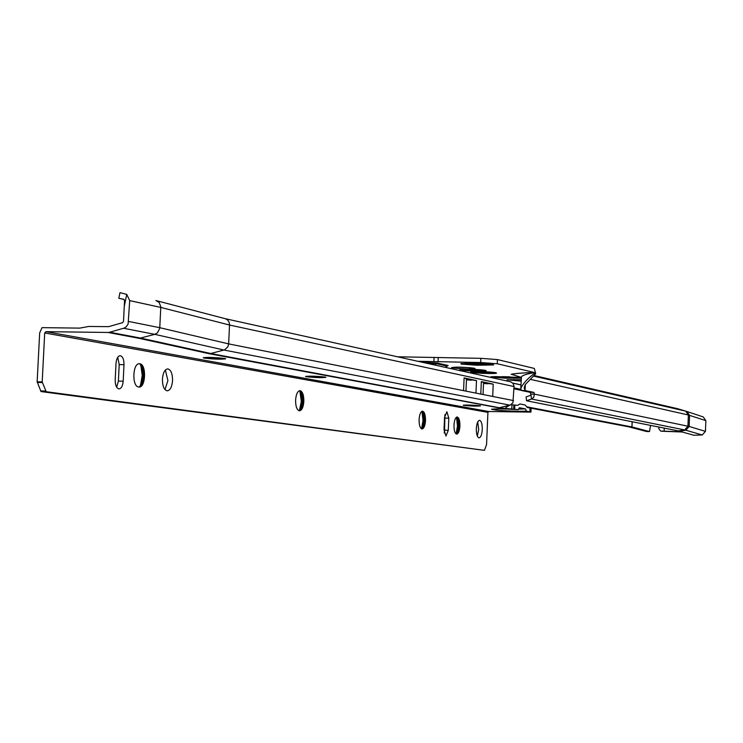 <?xml version="1.0" encoding="UTF-8"?>
<svg xmlns="http://www.w3.org/2000/svg" width="743" height="743" viewBox="0 0 743 743"><rect width="100%" height="100%" fill="white"/><g stroke="black" fill="none" stroke-linecap="round" stroke-linejoin="round"><path stroke-width="1.11" d="M506.772 376.738L504.859 376.701M517.685 377.342L494.374 376.571M509.587 376.822L502.314 376.655M520.286 377.667L505.389 377.658L491.755 376.682M518.01 377.37L494.049 376.571M521.224 377.908L506.475 376.738L490.668 376.952L505.519 378.224L521.215 378.122M491.495 376.71L505.537 377.695L520.537 377.713M471.499 371.714L472.046 371.871C480.86 372.958 488.755 373.246 495.73 372.735M495.795 372.745C491.671 371.686 469.706 371.036 470.644 372.002L471.452 372.308C475.706 373.367 497.42 374.008 496.556 373.051L495.795 372.745M471.136 371.769L496.092 372.819M460.762 369.364L461.347 369.522C470.319 370.636 478.306 370.933 485.309 370.395M485.346 370.404C481.12 369.327 458.96 368.667 459.917 369.652L460.753 369.977C465.109 371.054 487.009 371.695 486.136 370.72L485.346 370.404M460.391 369.42L460.771 369.512C469.585 370.646 477.888 370.971 485.671 370.488M474.257 368.222C464.366 367.07 456.815 366.847 451.586 367.553L452.348 367.85C462.248 368.992 469.799 369.215 474.981 368.509L474.257 368.222M480.572 363.578L473.449 363.429M489.544 364.154L464.895 363.346M482.086 363.643L472.139 363.411M492.21 364.488L476.514 364.534L462.202 363.457M489.897 364.191L464.533 363.355M493.166 364.683L476.662 365.054L461.236 363.568M492.516 364.544L476.681 364.572L461.895 363.485M461.44 364.116L476.82 365.25L493.705 364.934C492.08 364.237 486.693 363.764 477.545 363.503L468.489 363.355L461.44 364.116M460.734 363.717L476.83 365.092L493.649 364.869M434.887 365.036L436.94 363.03L448.113 365.491L445.261 367.33M521.149 379.673L506.995 379.822L521.094 381.103M422.572 362.315L436.94 363.03M511.379 374.323L511.175 374.296C514.639 373.488 522.301 372.875 534.171 372.438L497.271 363.764L480.693 362.538L417.854 361.274M511.305 374.305L511.398 374.323C514.918 373.515 522.505 372.893 534.171 372.438L534.421 373.432L535.712 373.729L534.319 368.426L497.448 359.575L480.87 358.33L397.551 356.789M687.052 411.529L703.231 416.934L705.85 420.631L705.451 431.367L702.237 434.971L693.86 435.249L678.359 430.912L526.564 400.774L526.081 396.938L531.031 395.165L530.223 392.341L521.345 390.474L525.078 390.549L533.929 392.415L530.223 392.341M650.589 425.405L649.484 431.572L646.494 431.488L649.456 431.572L631.912 426.937L527.056 406.876M511.398 374.323L521.242 377.333M526.564 400.774L531.514 399.019L531.031 395.165M530.613 408.13L628.884 426.863L646.466 431.479M678.359 430.912L684.665 429.937L531.514 399.019L533.734 397.319L534.384 394.143L530.688 394.069M533.418 376.079L685.696 411.148L686.848 411.464L689.569 415.309L689.151 426.463L534.384 394.143L533.929 392.415M525.329 384.493L525.078 390.549L524.186 387.66L525.236 384.623L535.712 373.729M434.079 357.355L433.903 361.535M438.249 357.662L438.064 361.841M534.421 373.432C527.846 378.317 523.304 383.239 520.797 388.208L521.345 390.474M660.611 431.024L661.576 431.228L660.611 431.024L658.8 428.674L658.865 427.049M661.576 431.228L682.353 431.999M681.814 431.841L664.149 431.172L664.27 428.117M664.149 431.172L661.01 431.079M456.574 367.107L470.059 367.683M456.174 367.107L470.449 367.711M463.149 369.197L482.95 370.033M463.576 369.187L482.523 369.986M473.923 371.556L493.324 372.373M474.35 371.546L492.906 372.327M225.621 358.739C220.207 359.222 213.12 358.953 204.362 357.922L203.285 357.634M224.59 358.46L225.714 358.823C221.358 359.454 214.235 359.222 204.353 358.117L203.192 357.754C207.585 357.114 214.718 357.355 224.59 358.46M325.852 377.268C320.651 377.658 314.178 377.416 306.413 376.534L305.642 376.339M325.109 377.082L325.945 377.351C321.756 377.871 315.236 377.658 306.404 376.72L305.531 376.441C309.757 375.921 316.277 376.125 325.109 377.082M480.359 405.854L463.353 405.139M479.978 405.762L480.489 405.929C476.607 406.291 471.034 406.105 463.753 405.381L463.223 405.214C467.124 404.861 472.706 405.037 479.978 405.762M139.322 363.736L142.034 365.426C145.526 372.466 145.322 379.246 141.411 385.756L138.895 387.047M139.833 363.782C146.761 364.451 145.758 388.115 138.857 387.047L138.635 387.019C131.678 386.518 132.635 362.64 139.563 363.745L139.833 363.782M141.43 364.748C144.43 371.937 144.3 379.06 141.04 386.119M140.408 363.949C144.04 371.667 143.901 379.311 139.981 386.889M140.39 364.014C143.715 371.686 143.575 379.283 139.972 386.815M140.269 363.968C143.418 371.658 143.278 379.292 139.851 386.862M140.139 363.912C143.13 371.639 142.99 379.311 139.712 386.908M140.882 365.714L142.229 375.456L140.529 385.134M300.042 390.651L301.584 391.691L303.692 401.378L300.999 410.025L299.401 410.823C296.847 409.978 295.584 406.393 295.593 400.078C296.104 394.171 297.581 391.022 300.042 390.651C302.596 391.505 303.868 395.081 303.85 401.387C303.348 407.294 301.872 410.442 299.401 410.823L301.417 401.517L299.838 390.642L301.305 401.545L299.364 410.823M300.934 391.059L302.707 401.461L300.478 410.461M300.256 390.716L302.215 401.452L299.791 410.768M300.135 390.679L301.955 401.48L299.67 410.795M299.986 390.651L301.686 401.499L299.522 410.814M425.358 420.584L423.055 428.451L421.987 428.98L423.947 420.631L422.442 411.185L423.594 411.882L425.358 420.584M425.507 420.594C425.098 425.823 423.928 428.618 422.005 428.98C420.027 428.256 419.061 425.126 419.089 419.581C419.498 414.334 420.659 411.538 422.581 411.185C424.559 411.919 425.535 415.058 425.507 420.594M422.943 411.334L424.374 420.64L422.488 428.86M422.303 411.204L423.677 420.649L421.848 428.962M422.154 411.232L423.408 420.659L421.699 428.915M422.005 411.288L423.139 420.677L421.55 428.85M421.959 411.306L423.018 420.696L421.504 428.832M457.233 416.999L458.115 417.612L459.787 426.018L457.595 433.652L456.657 434.116C454.855 433.429 453.954 430.42 453.982 425.089C454.372 420.036 455.45 417.343 457.233 416.999C459.063 417.696 459.963 420.705 459.926 426.027C459.546 431.061 458.459 433.763 456.676 434.116M457.484 417.092L458.812 426.073L457.029 434.033M457.019 416.999L458.394 426.055L456.564 434.098M456.88 417.027L458.125 426.073L456.434 434.07M456.731 417.083L457.864 426.083L456.286 434.014M456.574 417.157L457.595 426.101L456.128 433.931M456.527 417.185L457.474 426.12L456.081 433.893M162.429 379.06C162.429 385.961 164.008 389.88 167.147 390.837C170.166 390.446 171.958 387.047 172.552 380.657C172.552 373.775 170.974 369.847 167.825 368.881C164.825 369.262 163.023 372.652 162.429 379.06M164.974 389.583L167.918 380.565L165.355 370.042M476.328 428.618C476.291 434.079 477.192 437.163 479.012 437.868C480.795 437.497 481.882 434.729 482.272 429.556C482.309 424.095 481.408 421.012 479.588 420.306C477.805 420.659 476.718 423.436 476.328 428.618M477.322 436.067L478.706 429.454L477.703 422.005M448.289 430.29L448.809 418.17L446.868 411.743L444.537 417.473L444.017 429.64L445.949 436.048L448.289 430.29L444.602 430.188L444.908 414.678M123.18 381.196L123.997 364.664C123.988 359.426 122.734 356.445 120.245 355.702C117.886 355.981 116.484 358.525 116.019 363.355L115.193 379.989C115.202 385.199 116.447 388.171 118.917 388.905C121.295 388.608 122.716 386.044 123.18 381.196L118.388 381.094L119.205 364.581L117.719 357.309M40.902 390.929L45.936 391.041L46.038 391.682L484.436 450.36L41.004 391.561L37.15 381.809L42.193 381.921L44.71 332.966L45.936 331.657L108.032 332.465L139.201 338.353L209.637 353.798L224.544 349.879L227.887 346.786L228.649 343.888L229.55 324.394L228.974 321.942L227.581 319.973L225.566 318.784L155.9 300.534L225.008 318.636M526.415 411.167C517.982 411.427 507.952 411.083 496.324 410.155L491.541 409.282C495.052 408.696 503.958 408.808 518.252 409.625L519.385 407.74L525.468 408.91L526.415 411.167L530.966 412.114L488.764 411.52L487.91 412.365L486.563 444.574L484.436 450.36M45.936 391.041L42.193 381.921M444.23 433.011L444.602 430.188M116.66 387.205L118.388 381.094M124.267 306.339L124.573 300.599L123.728 299.29L118.806 298.305L119.976 292.649L126.747 294.377L124.267 306.339L123.514 321.394L122.576 322.676L108.636 326.651L88.816 326.456L79.817 328.118L42.035 327.644L39.667 332.892L37.15 381.809M46.038 391.682L41.004 391.561M225.148 318.663L510.738 381.837L512.976 383.379L514.045 386.044L512.939 402.743L510.357 405.019L498.804 407.842L518.252 409.625M530.966 412.114L531.124 408.316L530.047 408.018L529.889 411.826L530.047 408.018L527.279 407.48L525.125 404.981L519.877 403.96L517.852 405.306L515.298 405.158M511.017 404.721L514.834 405.065L514.676 408.947L514.834 405.065L517.852 405.306M483.544 382.812L493.213 384.14L492.702 396.446L475.957 393.112L476.486 380.565L464.106 377.918L466.483 378.911M466.474 379.171L476.486 380.565M139.201 338.353L154.776 334.341L224.014 350.055L509.949 405.149L505.862 407.452L506.085 408.26M501.46 408.148L211.151 353.603L140.845 338.139L109.685 332.242L108.032 332.465M483.554 382.534L481.315 381.596L493.213 384.14M126.747 294.377L129.709 300.636L128.112 324.041L126.301 326.734L124.211 328.081L109.685 332.242M464.106 377.918L463.567 390.651L475.957 393.112M151.535 305.401L129.709 300.599M118.806 298.305L124.127 299.485M123.626 328.276L154.776 334.341L157.442 332.855L159.745 328.36L160.804 306.738L159.132 302.438L155.891 300.534M154.73 306.07L155.64 306.302M497.485 408.901L496.324 410.155M525.468 408.91L518.558 409.087M466.446 379.849L471.248 380.193M483.517 383.453L488.095 383.778M505.537 377.695L505.519 378.224M476.393 363.55L476.365 364.024M476.532 364.061L476.514 364.534M476.681 364.572L476.662 365.054M426.463 363.178L436.373 363.726L447.351 366.132M520.936 384.846L512.698 383.063M520.936 384.911L512.781 383.147M520.936 389.341L514.035 387.892M632.107 421.736L631.912 426.937M521.28 390.344L513.998 388.821M466.493 378.846L465.963 391.124M705.451 431.367L689.151 426.463L685.817 430.216L684.665 429.937L687.944 426.166L688.362 414.993L530.242 379.339M705.85 420.631L688.362 414.993L685.696 411.148L677.57 408.696L533.985 375.503L677.179 408.594L686.383 411.325M480.87 358.33L480.693 362.538M497.448 359.575L497.271 363.764M521.242 377.323C521.605 375.596 525.979 374.045 534.375 372.661M679.39 431.154L685.817 430.216L702.237 434.971M632.182 421.745L631.977 426.956M485.662 364.72L485.643 365.203M485.513 364.209L485.495 364.683M513.905 377.853L513.887 378.382M487.91 412.365L44.71 332.966M498.804 407.842L209.637 353.798M488.764 411.52L45.936 331.657M530.511 408.102L530.363 411.91M513.85 404.87L513.692 408.761M481.315 381.596L480.795 394.078M513.515 400.588L492.702 396.446M514.063 386.555L229.541 325.035L160.804 307.426L129.709 300.636M463.567 390.651L228.649 343.888L159.81 327.709L128.678 321.45M511.797 408.631L511.955 404.749L511.825 408.641M37.252 382.45L42.295 382.561M445.122 418.077L448.809 418.17M119.205 364.581L123.997 364.664M521.428 377.416L520.797 388.208M483.554 382.441L483.052 394.524"/></g></svg>
